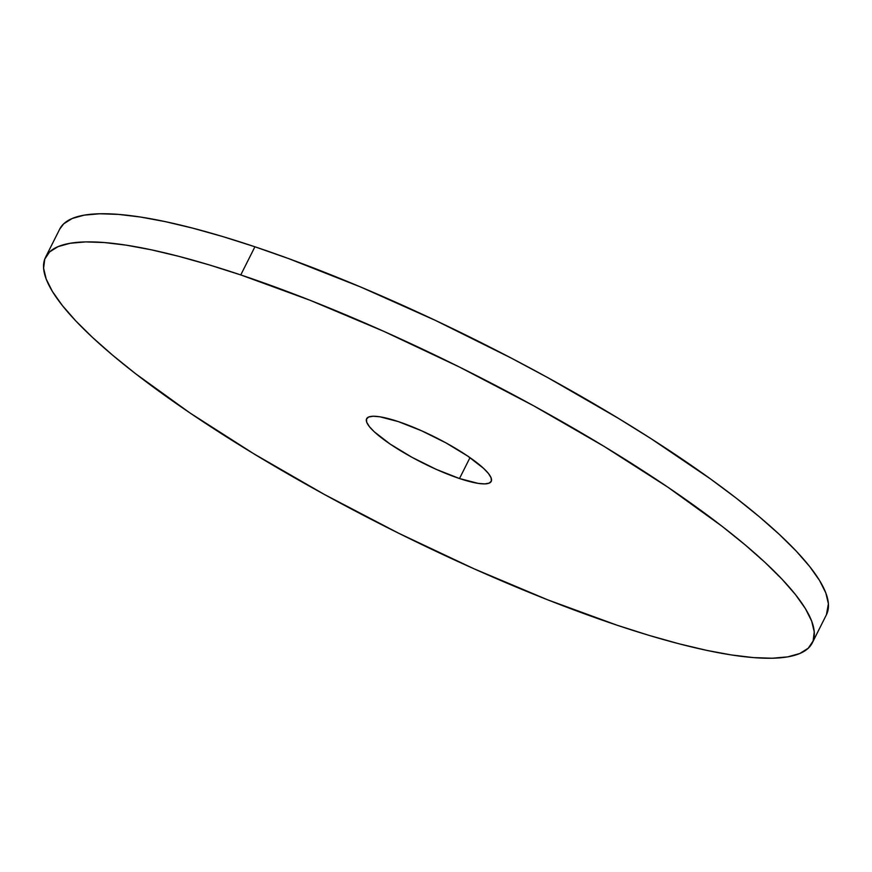 <?xml version="1.0" encoding="UTF-8"?>
<svg xmlns="http://www.w3.org/2000/svg" width="872" height="872" viewBox="0 0 872 872"><rect width="100%" height="100%" fill="white"/><g stroke="black" fill="none" stroke-linecap="round" stroke-linejoin="round"><path stroke-width="1.31" d="M459.5 478.532L469.997 457.647L459.5 478.532L478.085 483.361L484.712 483.895L489.192 483.132L491.35 481.093L491.121 477.867L488.494 473.561L483.579 468.362L467.719 456.078L445.952 442.878L421.59 430.779L398.351 421.612A69.727 14.29 26.7 0 1 463.337 453.189A69.727 14.29 26.7 0 1 491.219 481.399A69.727 14.29 26.7 0 1 459.5 478.532A69.727 14.29 26.7 0 1 394.515 446.955A69.727 14.29 26.7 0 1 366.622 418.734A69.727 14.29 26.7 0 1 398.351 421.612L379.756 416.772L373.14 416.249L368.66 417.012L366.491 419.05L366.731 422.277L369.357 426.582L374.262 431.782L390.133 444.066L411.9 457.266L436.251 469.365L459.5 478.532M59.678 229.183L63.721 223.81L72.202 218.49L84.257 215.133L99.768 213.771L118.592 214.403L140.534 217.041L165.386 221.651L192.919 228.192L222.861 236.595L254.918 246.787L240.77 274.931A429.122 87.919 26.7 0 1 640.68 469.245A429.122 87.919 26.7 0 1 812.29 642.882A429.122 87.919 26.7 0 1 617.082 625.213L547.845 599.882L474.041 568.806L398.504 533.152L324.133 494.315L253.796 453.778L190.183 413.099L135.749 373.837L112.641 355.209L92.585 337.508L75.755 320.885L62.337 305.494L52.44 291.51L46.183 279.051L43.6 268.238L44.734 259.169L49.562 251.943L58.043 246.634L70.109 243.277L85.62 241.904L104.433 242.547L126.375 245.185L151.238 249.795L178.771 256.335L208.702 264.739L240.77 274.931L254.918 246.787A429.122 87.919 -153.3 0 0 59.71 229.118L45.562 257.262A429.122 87.919 26.7 0 1 240.77 274.931L309.996 300.251L383.8 331.338L459.337 366.981L533.708 405.829L604.045 446.366L667.658 487.045L722.092 526.307L745.2 544.924L765.267 562.636L782.086 579.259L795.515 594.639L805.401 608.634L811.668 621.093L814.241 631.906L813.118 640.975L808.279 648.19L799.798 653.51L787.743 656.867L772.232 658.229L753.408 657.597L731.466 654.959L706.614 650.349L679.081 643.808L649.139 635.405L617.082 625.213A429.122 87.919 26.7 0 1 217.161 430.899A429.122 87.919 26.7 0 1 45.562 257.262M812.29 642.882L826.438 614.738A429.122 87.919 -153.3 0 0 654.839 441.101A429.122 87.919 -153.3 0 0 254.918 246.787L288.796 258.668L360.659 287.008L435.695 320.536L511.003 357.956L547.867 377.685L618.204 418.222L651.013 438.638L710.32 478.804L736.251 498.163L759.359 516.791L779.415 534.492L796.245 551.115L809.663 566.506L819.56 580.49L825.817 592.949L828.4 603.762L826.405 614.814"/></g></svg>
